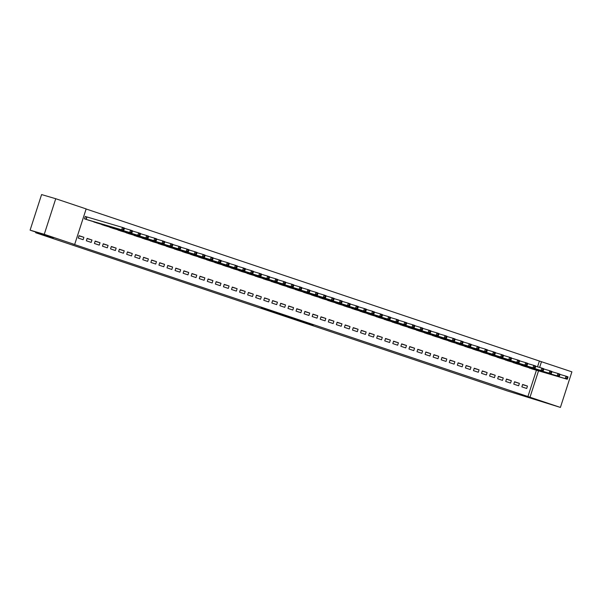 <?xml version="1.0" encoding="UTF-8"?>
<svg xmlns="http://www.w3.org/2000/svg" width="602" height="602" viewBox="0 0 602 602"><rect width="100%" height="100%" fill="white"/><g stroke="black" fill="none" stroke-linecap="round" stroke-linejoin="round"><path stroke-width="0.9" d="M293.934 318.947L313.258 325.02L293.934 318.947M53.548 237.722L42.23 234.005L53.548 237.722M547.278 403.325L535.961 399.608L547.278 403.325M261.163 307.818L277.597 313.063L261.163 307.818M74.656 244.502L44.255 234.306L55.745 198.72L86.154 208.917L74.656 244.502L72.564 243.885L530.001 397.23L538.527 370.832M537.533 366.806L539.4 361.034L571.9 371.848L560.409 407.426L507.14 390.864L35.668 232.733L52.442 237.647L30.1 230.152L44.255 234.306M560.409 407.426L530.001 397.23M281.879 314.899L302.219 321.317L281.879 314.899M279.185 314.018L269.418 310.73L278.831 313.484L290.013 317.224L279.2 313.981M35.872 232.094L35.668 232.733M91.188 242.41L91.963 240.002L87.124 238.377L86.349 240.785L91.188 242.41M92.618 221.37L97.419 223.116M107.314 247.821L108.089 245.413L103.251 243.787L102.475 246.195L107.314 247.821M108.744 226.781L113.545 228.527M123.448 253.231L124.223 250.823L119.384 249.198L118.609 251.606L123.448 253.231M124.877 232.191L129.678 233.937M139.574 258.634L140.349 256.234L135.51 254.608L134.735 257.016L139.574 258.634M141.003 237.602L145.804 239.348M155.707 264.045L156.482 261.644L151.644 260.019L150.869 262.427L155.707 264.045M157.137 243.012L161.938 244.758M171.833 269.455L172.608 267.055L167.77 265.429L166.995 267.837L171.833 269.455M173.263 248.423L178.064 250.169M187.967 274.866L188.742 272.465L183.903 270.84L183.128 273.248L187.967 274.866M189.397 253.833L194.19 255.579M204.093 280.276L204.868 277.876L200.03 276.25L199.254 278.658L204.093 280.276M205.523 259.244L210.324 260.99M220.227 285.687L221.002 283.286L216.163 281.661L215.388 284.069L220.227 285.687M221.656 264.654L226.45 266.4M236.353 291.097L237.128 288.697L232.289 287.071L231.514 289.472L236.353 291.097M237.782 270.065L242.583 271.811M252.486 296.508L253.261 294.107L248.423 292.482L247.648 294.882L252.486 296.508M253.916 275.475L258.709 277.221M268.612 301.918L269.387 299.518L264.549 297.892L263.774 300.293L268.612 301.918M270.042 280.886L274.843 282.631M284.746 307.329L285.521 304.921L280.683 303.303L279.9 305.703L284.746 307.329M286.176 286.296L290.969 288.042M300.872 312.739L301.647 310.331L296.809 308.713L296.033 311.114L300.872 312.739M302.302 291.699L307.103 293.452M317.006 318.149L317.781 315.741L312.942 314.124L312.16 316.524L317.006 318.149M318.435 297.11L323.229 298.863M333.132 323.56L333.907 321.152L329.068 319.534L328.293 321.935L333.132 323.56M334.561 302.52L339.362 304.273M349.265 328.97L350.04 326.562L345.202 324.945L344.419 327.345L349.265 328.97M350.695 307.931L355.489 309.684M365.391 334.381L366.166 331.973L361.328 330.355L360.553 332.755L365.391 334.381M366.821 313.341L371.622 315.087M381.525 339.791L382.3 337.383L377.462 335.758L376.679 338.166L381.525 339.791M382.955 318.751L387.748 320.497M397.651 345.202L398.426 342.794L393.588 341.168L392.813 343.576L397.651 345.202M399.081 324.162L403.882 325.908M413.785 350.612L414.56 348.204L409.721 346.579L408.939 348.987L413.785 350.612M415.214 329.572L420.008 331.318M429.911 356.023L430.686 353.615L425.847 351.989L425.072 354.397L429.911 356.023M431.341 334.983L436.141 336.729M446.037 361.426L446.819 359.025L441.981 357.4L441.198 359.808L446.037 361.426M447.474 340.393L452.268 342.139M462.17 366.836L462.946 364.436L458.107 362.81L457.332 365.218L462.17 366.836M463.6 345.804L468.401 347.55M478.297 372.247L479.079 369.846L474.241 368.221L473.458 370.629L478.297 372.247M479.734 351.214L484.527 352.96M494.43 377.657L495.205 375.257L490.367 373.631L489.592 376.039L494.43 377.657M495.86 356.625L500.661 358.371M510.556 383.068L511.339 380.667L506.5 379.042L505.718 381.45L510.556 383.068M511.993 362.035L516.787 363.781M526.69 388.478L527.465 386.078L522.626 384.452L521.851 386.86L526.69 388.478M528.12 367.446L532.92 369.192M527.909 396.613L536.427 370.222M539.4 361.034L86.124 208.999M520.053 364.737L524.854 366.483M518.623 385.777L519.398 383.369L514.559 381.751L513.784 384.151L518.623 385.777M503.927 359.326L508.728 361.08M502.497 380.366L503.272 377.958L498.433 376.34L497.658 378.741L502.497 380.366M487.793 353.916L492.594 355.669M486.363 374.956L487.138 372.548L482.3 370.93L481.525 373.33L486.363 374.956M471.667 348.505L476.468 350.259M470.237 369.545L471.012 367.137L466.174 365.519L465.399 367.92L470.237 369.545M455.533 343.095L460.334 344.848M454.104 364.135L454.879 361.727L450.04 360.109L449.265 362.509L454.104 364.135M439.407 337.692L444.208 339.438M437.978 358.724L438.753 356.316L433.914 354.698L433.139 357.099L437.978 358.724M423.274 332.281L428.075 334.027M421.844 353.314L422.619 350.913L417.78 349.288L417.005 351.688L421.844 353.314M407.148 326.871L411.949 328.617M405.718 347.903L406.493 345.503L401.654 343.877L400.879 346.278L405.718 347.903M391.014 321.46L395.815 323.206M389.584 342.493L390.359 340.092L385.521 338.467L384.746 340.867L389.584 342.493M374.888 316.05L379.689 317.796M373.458 337.082L374.233 334.682L369.395 333.056L368.62 335.464L373.458 337.082M358.754 310.64L363.555 312.385M357.325 331.672L358.1 329.271L353.261 327.646L352.486 330.054L357.325 331.672M342.628 305.229L347.429 306.975M341.199 326.261L341.974 323.861L337.135 322.236L336.36 324.644L341.199 326.261M326.495 299.819L331.296 301.564M325.065 320.851L325.84 318.45L321.001 316.825L320.226 319.233L325.065 320.851M310.369 294.408L315.17 296.154M308.939 315.44L309.714 313.04L304.875 311.415L304.1 313.823L308.939 315.44M294.235 288.998L299.036 290.743M292.805 310.03L293.58 307.63L288.742 306.004L287.967 308.412L292.805 310.03M278.109 283.587L282.91 285.333M276.679 304.627L277.454 302.219L272.616 300.594L271.841 303.002L276.679 304.627M261.983 278.177L266.776 279.922M260.546 299.217L261.328 296.809L256.482 295.183L255.707 297.591L260.546 299.217M245.849 272.766L250.65 274.512M244.42 293.806L245.195 291.398L240.356 289.773L239.581 292.181L244.42 293.806M229.723 267.356L234.517 269.102M228.286 288.396L229.069 285.988L224.222 284.362L223.447 286.77L228.286 288.396M213.59 261.945L218.391 263.691M212.16 282.985L212.935 280.577L208.096 278.959L207.321 281.36L212.16 282.985M197.464 256.535L202.257 258.281M196.026 277.575L196.809 275.167L191.963 273.549L191.188 275.949L196.026 277.575M181.33 251.124L186.131 252.878M179.9 272.164L180.675 269.756L175.837 268.138L175.062 270.539L179.9 272.164M165.204 245.714L169.997 247.467M163.767 266.754L164.549 264.346L159.703 262.728L158.928 265.128L163.767 266.754M149.07 240.303L153.871 242.057M147.64 261.343L148.416 258.935L143.577 257.317L142.802 259.718L147.64 261.343M132.944 234.9L137.738 236.646M131.507 255.933L132.29 253.525L127.451 251.907L126.668 254.307L131.507 255.933M116.811 229.49L121.612 231.236M115.381 250.522L116.156 248.122L111.317 246.496L110.542 248.897L115.381 250.522M100.684 224.079L105.478 225.825M99.247 245.112L100.03 242.711L95.191 241.086L94.409 243.486L99.247 245.112M86.575 216.878L85.273 216.442L84.491 218.842L89.352 220.415M83.121 239.701L83.896 237.301L79.058 235.675L78.283 238.076L83.121 239.701M30.1 230.152L41.591 194.574L55.745 198.72M539.633 367.423L541.499 361.644M527.465 386.078L522.566 384.64M519.398 383.369L514.499 381.931M511.339 380.667L506.44 379.23M503.272 377.958L498.373 376.521M495.205 375.257L490.306 373.819M487.138 372.548L482.24 371.11M479.079 369.846L474.18 368.409M471.012 367.137L466.114 365.7M462.946 364.436L458.047 362.998M454.879 361.727L449.98 360.297M446.819 359.025L441.921 357.588M438.753 356.316L433.854 354.887M430.686 353.615L425.787 352.178M422.619 350.913L417.72 349.476M414.56 348.204L409.661 346.767M406.493 345.503L401.594 344.066M398.426 342.794L393.527 341.357M390.359 340.092L385.461 338.655M382.3 337.383L377.401 335.946M374.233 334.682L369.335 333.245M366.166 331.973L361.268 330.536M358.1 329.271L353.201 327.834M350.04 326.562L345.142 325.125M341.974 323.861L337.075 322.424M333.907 321.152L329.008 319.715M325.84 318.45L320.941 317.013M317.781 315.741L312.882 314.304M309.714 313.04L304.815 311.603M301.647 310.331L296.748 308.901M293.58 307.63L288.682 306.192M285.521 304.921L280.622 303.491M277.454 302.219L272.555 300.782M269.387 299.518L264.489 298.08M261.328 296.809L256.422 295.371M253.261 294.107L248.363 292.67M245.195 291.398L240.296 289.961M237.128 288.697L232.229 287.259M229.069 285.988L224.162 284.55M221.002 283.286L216.103 281.849M212.935 280.577L208.036 279.14M204.868 277.876L199.969 276.438M196.809 275.167L191.903 273.729M188.742 272.465L183.843 271.028M180.675 269.756L175.776 268.319M172.608 267.055L167.71 265.617M164.549 264.346L159.643 262.908M156.482 261.644L151.584 260.207M148.416 258.935L143.517 257.505M140.349 256.234L135.45 254.797M132.29 253.525L127.383 252.095M124.223 250.823L119.324 249.386M116.156 248.122L111.257 246.685M108.089 245.413L103.19 243.976M100.03 242.711L95.131 241.274M91.963 240.002L87.064 238.565M83.896 237.301L78.997 235.864M291.345 318.067L300.496 320.768L291.345 318.067M276.762 313.115L283.294 315.207L276.83 312.897M531.596 368.808L567.25 379.26L565.233 378.583L566.015 376.175L559.913 374.391M567.069 377.303L566.015 376.175L568.025 376.852L567.874 377.574L567.069 377.303L566.753 378.267L567.558 378.538L567.874 377.574M566.753 378.267L565.233 378.583L529.369 368.063M567.558 378.538L567.25 379.26M523.529 366.099L559.19 376.551L557.174 375.874L557.949 373.473L551.846 371.682M559.002 374.594L557.949 373.473L559.965 374.151L559.807 374.865L559.002 374.594L558.686 375.558L559.499 375.829L559.807 374.865M558.686 375.558L557.174 375.874L521.302 365.354M559.499 375.829L559.19 376.551M515.47 363.397L551.123 373.85L549.107 373.172L549.882 370.764L543.779 368.981M550.935 371.893L549.882 370.764L551.899 371.442L551.741 372.164L550.935 371.893L550.627 372.856L551.432 373.127L551.741 372.164M550.627 372.856L549.107 373.172L513.235 362.652M551.432 373.127L551.123 373.85M507.403 360.696L543.057 371.141L541.04 370.463L541.815 368.063L535.72 366.272M542.869 369.184L541.815 368.063L543.832 368.74L543.674 369.455L542.869 369.184L542.56 370.147L543.365 370.418L543.674 369.455M542.56 370.147L541.04 370.463L505.176 359.943M543.365 370.418L543.057 371.141M499.336 357.987L534.99 368.439L532.973 367.762L533.756 365.354L527.653 363.57M534.809 366.483L533.756 365.354L535.765 366.031L535.614 366.753L534.809 366.483L534.493 367.446L535.298 367.717L535.614 366.753M534.493 367.446L532.973 367.762L497.109 357.242M535.298 367.717L534.99 368.439M491.27 355.285L526.931 365.73L524.914 365.06L525.689 362.652L519.586 360.861M526.742 363.774L525.689 362.652L527.706 363.33L527.548 364.044L526.742 363.774L526.434 364.737L527.239 365.008L527.548 364.044M526.434 364.737L524.914 365.06L489.042 354.533M527.239 365.008L526.931 365.73M483.21 352.576L518.864 363.029L516.847 362.351L517.622 359.951L511.519 358.16M518.676 361.072L517.622 359.951L519.639 360.621L519.481 361.343L518.676 361.072L518.367 362.035L519.172 362.306L519.481 361.343M518.367 362.035L516.847 362.351L480.975 351.831M519.172 362.306L518.864 363.029M475.144 349.875L510.797 360.32L508.78 359.65L509.555 357.242L503.46 355.451M510.609 358.363L509.555 357.242L511.572 357.919L511.414 358.634L510.609 358.363L510.3 359.326L511.106 359.597L511.414 358.634M510.3 359.326L508.78 359.65L472.916 349.122M511.106 359.597L510.797 360.32M467.077 347.166L502.73 357.618L500.713 356.941L501.496 354.54L495.393 352.749M502.55 355.662L501.496 354.54L503.505 355.21L503.355 355.932L502.55 355.662L502.234 356.625L503.039 356.896L503.355 355.932M502.234 356.625L500.713 356.941L464.849 346.421M503.039 356.896L502.73 357.618M459.01 344.464L494.671 354.917L492.654 354.239L493.429 351.831L487.327 350.04M494.483 352.953L493.429 351.831L495.446 352.509L495.288 353.223L494.483 352.953L494.174 353.916L494.979 354.187L495.288 353.223M494.174 353.916L492.654 354.239L456.783 343.712M494.979 354.187L494.671 354.917M450.951 341.755L486.604 352.208L484.587 351.53L485.362 349.13L479.26 347.339M486.416 350.251L485.362 349.13L487.379 349.807L487.221 350.522L486.416 350.251L486.107 351.214L486.913 351.485L487.221 350.522M486.107 351.214L484.587 351.53L448.723 341.01M486.913 351.485L486.604 352.208M442.884 339.054L478.537 349.506L476.521 348.829L477.296 346.421L471.2 344.63M478.349 347.55L477.296 346.421L479.312 347.098L479.154 347.813L478.349 347.55L478.041 348.505L478.846 348.776L479.154 347.813M478.041 348.505L476.521 348.829L440.656 338.301M478.846 348.776L478.537 349.506M434.817 336.345L470.471 346.797L468.454 346.12L469.236 343.719L463.134 341.928M470.29 344.841L469.236 343.719L471.253 344.397L471.095 345.112L470.29 344.841L469.974 345.804L470.779 346.075L471.095 345.112M469.974 345.804L468.454 346.12L432.59 335.6M470.779 346.075L470.471 346.797M426.75 333.643L462.411 344.096L460.395 343.418L461.17 341.01L455.067 339.219M462.223 342.139L461.17 341.01L463.186 341.688L463.028 342.41L462.223 342.139L461.915 343.095L462.72 343.366L463.028 342.41M461.915 343.095L460.395 343.418L424.523 332.891M462.72 343.366L462.411 344.096M418.691 330.934L454.344 341.387L452.328 340.709L453.103 338.309L447 336.518M454.156 339.43L453.103 338.309L455.12 338.986L454.962 339.701L454.156 339.43L453.848 340.393L454.653 340.664L454.962 339.701M453.848 340.393L452.328 340.709L416.464 330.189M454.653 340.664L454.344 341.387M410.624 328.233L446.278 338.685L444.261 338.008L445.036 335.6L438.941 333.817M446.09 336.729L445.036 335.6L447.053 336.277L446.895 337L446.09 336.729L445.781 337.684L446.586 337.955L446.895 337M445.781 337.684L444.261 338.008L408.397 327.488M446.586 337.955L446.278 338.685M402.557 325.524L438.211 335.976L436.194 335.299L436.977 332.898L430.874 331.108M438.03 334.02L436.977 332.898L438.993 333.576L438.835 334.291L438.03 334.02L437.714 334.983L438.519 335.254L438.835 334.291M437.714 334.983L436.194 335.299L400.33 324.779M438.519 335.254L438.211 335.976M394.491 322.822L430.152 333.275L428.135 332.597L428.91 330.189L422.807 328.406M429.963 331.318L428.91 330.189L430.927 330.867L430.769 331.589L429.963 331.318L429.655 332.281L430.46 332.545L430.769 331.589M429.655 332.281L428.135 332.597L392.263 322.078M430.46 332.545L430.152 333.275M386.431 320.113L422.085 330.566L420.068 329.888L420.843 327.488L414.74 325.697M421.897 328.609L420.843 327.488L422.86 328.165L422.702 328.88L421.897 328.609L421.588 329.572L422.393 329.843L422.702 328.88M421.588 329.572L420.068 329.888L384.204 319.369M422.393 329.843L422.085 330.566M378.365 317.412L414.018 327.864L412.001 327.187L412.776 324.779L406.681 322.996M413.83 325.908L412.776 324.779L414.793 325.456L414.635 326.179L413.83 325.908L413.521 326.871L414.327 327.142L414.635 326.179M413.521 326.871L412.001 327.187L376.137 316.667M414.327 327.142L414.018 327.864M370.298 314.703L405.951 325.155L403.934 324.478L404.717 322.078L398.614 320.287M405.771 323.199L404.717 322.078L406.734 322.755L406.576 323.47L405.771 323.199L405.455 324.162L406.26 324.433L406.576 323.47M405.455 324.162L403.934 324.478L368.07 313.958M406.26 324.433L405.951 325.155M362.231 312.002L397.892 322.454L395.875 321.777L396.65 319.369L390.547 317.585M397.704 320.497L396.65 319.369L398.667 320.046L398.509 320.768L397.704 320.497L397.395 321.46L398.2 321.731L398.509 320.768M397.395 321.46L395.875 321.777L360.004 311.257M398.2 321.731L397.892 322.454M354.172 309.3L389.825 319.745L387.808 319.068L388.583 316.667L382.481 314.876M389.637 317.788L388.583 316.667L390.6 317.344L390.442 318.059L389.637 317.788L389.328 318.751L390.134 319.022L390.442 318.059M389.328 318.751L387.808 319.068L351.944 308.548M390.134 319.022L389.825 319.745M346.105 306.591L381.758 317.043L379.742 316.366L380.517 313.958L374.421 312.175M381.57 315.087L380.517 313.958L382.533 314.635L382.383 315.358L381.57 315.087L381.262 316.05L382.067 316.321L382.383 315.358M381.262 316.05L379.742 316.366L343.877 305.846M382.067 316.321L381.758 317.043M338.038 303.89L373.691 314.334L371.675 313.665L372.457 311.257L366.355 309.466M373.511 312.378L372.457 311.257L374.474 311.934L374.316 312.649L373.511 312.378L373.195 313.341L374 313.612L374.316 312.649M373.195 313.341L371.675 313.665L335.811 303.137M374 313.612L373.691 314.334M329.971 301.181L365.632 311.633L363.616 310.956L364.391 308.555L358.288 306.764M365.444 309.676L364.391 308.555L366.407 309.225L366.249 309.947L365.444 309.676L365.136 310.64L365.941 310.91L366.249 309.947M365.136 310.64L363.616 310.956L327.744 300.436M365.941 310.91L365.632 311.633M321.912 298.479L357.565 308.924L355.549 308.254L356.324 305.846L350.221 304.055M357.377 306.967L356.324 305.846L358.34 306.523L358.182 307.238L357.377 306.967L357.069 307.931L357.874 308.201L358.182 307.238M357.069 307.931L355.549 308.254L319.685 297.727M357.874 308.201L357.565 308.924M313.845 295.77L349.499 306.222L347.482 305.545L348.257 303.145L342.162 301.354M349.31 304.266L348.257 303.145L350.274 303.814L350.123 304.537L349.31 304.266L349.002 305.229L349.807 305.5L350.123 304.537M349.002 305.229L347.482 305.545L311.618 295.025M349.807 305.5L349.499 306.222M305.778 293.069L341.432 303.513L339.415 302.844L340.198 300.436L334.095 298.645M341.251 301.557L340.198 300.436L342.214 301.113L342.056 301.828L341.251 301.557L340.935 302.52L341.74 302.791L342.056 301.828M340.935 302.52L339.415 302.844L303.551 292.316M341.74 302.791L341.432 303.513M297.712 290.36L333.373 300.812L331.356 300.135L332.131 297.734L326.028 295.943M333.184 298.855L332.131 297.734L334.148 298.411L333.99 299.126L333.184 298.855L332.876 299.819L333.681 300.089L333.99 299.126M332.876 299.819L331.356 300.135L295.484 289.615M333.681 300.089L333.373 300.812M289.652 287.658L325.306 298.11L323.289 297.433L324.064 295.025L317.961 293.234M325.118 296.154L324.064 295.025L326.081 295.702L325.923 296.417L325.118 296.154L324.809 297.11L325.614 297.38L325.923 296.417M324.809 297.11L323.289 297.433L287.425 286.906M325.614 297.38L325.306 298.11M281.585 284.949L317.239 295.401L315.222 294.724L315.997 292.324L309.902 290.533M317.051 293.445L315.997 292.324L318.014 293.001L317.864 293.716L317.051 293.445L316.742 294.408L317.547 294.679L317.864 293.716M316.742 294.408L315.222 294.724L279.358 284.204M317.547 294.679L317.239 295.401M273.519 282.248L309.172 292.7L307.155 292.023L307.938 289.615L301.835 287.824M308.992 290.743L307.938 289.615L309.955 290.292L309.797 291.014L308.992 290.743L308.675 291.699L309.488 291.97L309.797 291.014M308.675 291.699L307.155 292.023L271.291 281.495M309.488 291.97L309.172 292.7M265.452 279.539L301.113 289.991L299.096 289.314L299.871 286.913L293.768 285.122M300.925 288.034L299.871 286.913L301.888 287.59L301.73 288.305L300.925 288.034L300.616 288.998L301.421 289.269L301.73 288.305M300.616 288.998L299.096 289.314L263.224 278.794M301.421 289.269L301.113 289.991M257.393 276.837L293.046 287.289L291.029 286.612L291.804 284.204L285.702 282.421M292.858 285.333L291.804 284.204L293.821 284.881L293.663 285.604L292.858 285.333L292.549 286.289L293.355 286.56L293.663 285.604M292.549 286.289L291.029 286.612L255.165 276.092M293.355 286.56L293.046 287.289M249.326 274.128L284.979 284.58L282.963 283.903L283.738 281.503L277.642 279.712M284.791 282.624L283.738 281.503L285.754 282.18L285.604 282.895L284.791 282.624L284.483 283.587L285.288 283.858L285.604 282.895M284.483 283.587L282.963 283.903L247.098 273.383M285.288 283.858L284.979 284.58M241.259 271.427L276.912 281.879L274.896 281.202L275.678 278.794L269.576 277.01M276.732 279.922L275.678 278.794L277.695 279.471L277.537 280.193L276.732 279.922L276.416 280.878L277.229 281.149L277.537 280.193M276.416 280.878L274.896 281.202L239.032 270.682M277.229 281.149L276.912 281.879M233.192 268.718L268.853 279.17L266.837 278.493L267.612 276.092L261.509 274.301M268.665 277.213L267.612 276.092L269.628 276.769L269.47 277.484L268.665 277.213L268.357 278.177L269.162 278.448L269.47 277.484M268.357 278.177L266.837 278.493L230.965 267.973M269.162 278.448L268.853 279.17M225.133 266.016L260.786 276.468L258.77 275.791L259.545 273.383L253.442 271.6M260.598 274.512L259.545 273.383L261.561 274.06L261.403 274.783L260.598 274.512L260.29 275.475L261.095 275.739L261.403 274.783M260.29 275.475L258.77 275.791L222.906 265.271M261.095 275.739L260.786 276.468M217.066 263.307L252.72 273.76L250.703 273.082L251.478 270.682L245.383 268.891M252.531 271.803L251.478 270.682L253.495 271.359L253.344 272.074L252.531 271.803L252.223 272.766L253.028 273.037L253.344 272.074M252.223 272.766L250.703 273.082L214.839 262.562M253.028 273.037L252.72 273.76M208.999 260.606L244.653 271.058L242.636 270.381L243.419 267.973L237.316 266.189M244.472 269.102L243.419 267.973L245.435 268.65L245.277 269.372L244.472 269.102L244.156 270.065L244.969 270.336L245.277 269.372M244.156 270.065L242.636 270.381L206.772 259.861M244.969 270.336L244.653 271.058M200.933 257.904L236.594 268.349L234.577 267.672L235.352 265.271L229.249 263.48M236.405 266.393L235.352 265.271L237.369 265.949L237.211 266.663L236.405 266.393L236.097 267.356L236.902 267.627L237.211 266.663M236.097 267.356L234.577 267.672L198.705 257.152M236.902 267.627L236.594 268.349M192.873 255.195L228.527 265.648L226.51 264.97L227.285 262.562L221.182 260.779M228.339 263.691L227.285 262.562L229.302 263.24L229.144 263.962L228.339 263.691L228.03 264.654L228.835 264.925L229.144 263.962M228.03 264.654L226.51 264.97L190.646 254.45M228.835 264.925L228.527 265.648M184.806 252.494L220.46 262.939L218.443 262.269L219.218 259.861L213.123 258.07M220.272 260.982L219.218 259.861L221.235 260.538L221.084 261.253L220.272 260.982L219.963 261.945L220.768 262.216L221.084 261.253M219.963 261.945L218.443 262.269L182.579 251.741M220.768 262.216L220.46 262.939M176.74 249.785L212.393 260.237L210.376 259.56L211.159 257.159L205.056 255.368M212.213 258.281L211.159 257.159L213.176 257.829L213.018 258.551L212.213 258.281L211.896 259.244L212.709 259.515L213.018 258.551M211.896 259.244L210.376 259.56L174.512 249.04M212.709 259.515L212.393 260.237M168.673 247.083L204.334 257.528L202.317 256.858L203.092 254.45L196.989 252.659M204.146 255.572L203.092 254.45L205.109 255.128L204.951 255.842L204.146 255.572L203.837 256.535L204.642 256.806L204.951 255.842M203.837 256.535L202.317 256.858L166.445 246.331M204.642 256.806L204.334 257.528M160.614 244.374L196.267 254.827L194.25 254.149L195.025 251.749L188.923 249.958M196.079 252.87L195.025 251.749L197.042 252.419L196.884 253.141L196.079 252.87L195.77 253.833L196.576 254.104L196.884 253.141M195.77 253.833L194.25 254.149L158.386 243.629M196.576 254.104L196.267 254.827M152.547 241.673L188.2 252.118L186.184 251.448L186.959 249.04L180.863 247.249M188.012 250.161L186.959 249.04L188.975 249.717L188.825 250.432L188.012 250.161L187.704 251.124L188.509 251.395L188.825 250.432M187.704 251.124L186.184 251.448L150.319 240.92M188.509 251.395L188.2 252.118M144.48 238.964L180.133 249.416L178.117 248.739L178.899 246.338L172.797 244.547M179.953 247.46L178.899 246.338L180.916 247.016L180.758 247.731L179.953 247.46L179.637 248.423L180.45 248.694L180.758 247.731M179.637 248.423L178.117 248.739L142.253 238.219M180.45 248.694L180.133 249.416M136.413 236.262L172.074 246.715L170.057 246.037L170.833 243.629L164.73 241.838M171.886 244.758L170.833 243.629L172.849 244.307L172.691 245.022L171.886 244.758L171.578 245.714L172.383 245.985L172.691 245.022M171.578 245.714L170.057 246.037L134.186 235.51M172.383 245.985L172.074 246.715M128.354 233.553L164.007 244.006L161.991 243.328L162.766 240.928L156.663 239.137M163.819 242.049L162.766 240.928L164.782 241.605L164.624 242.32L163.819 242.049L163.511 243.012L164.316 243.283L164.624 242.32M163.511 243.012L161.991 243.328L126.127 232.808M164.316 243.283L164.007 244.006M120.287 230.852L155.941 241.304L153.924 240.627L154.699 238.219L148.604 236.428M155.752 239.348L154.699 238.219L156.716 238.896L156.565 239.619L155.752 239.348L155.444 240.303L156.249 240.574L156.565 239.619M155.444 240.303L153.924 240.627L118.06 230.099M156.249 240.574L155.941 241.304M112.22 228.143L147.874 238.595L145.857 237.918L146.64 235.517L140.537 233.726M147.693 236.639L146.64 235.517L148.656 236.195L148.498 236.91L147.693 236.639L147.377 237.602L148.19 237.873L148.498 236.91M147.377 237.602L145.857 237.918L109.993 227.398M148.19 237.873L147.874 238.595M104.154 225.441L139.815 235.894L137.798 235.216L138.573 232.808L132.47 231.025M139.626 233.937L138.573 232.808L140.59 233.486L140.432 234.208L139.626 233.937L139.318 234.893L140.123 235.164L140.432 234.208M139.318 234.893L137.798 235.216L101.926 224.697M140.123 235.164L139.815 235.894M96.094 222.732L131.748 233.185L129.731 232.507L130.506 230.107L124.403 228.316M131.56 231.228L130.506 230.107L132.523 230.784L132.365 231.499L131.56 231.228L131.251 232.191L132.056 232.462L132.365 231.499M131.251 232.191L129.731 232.507L93.867 221.987M132.056 232.462L131.748 233.185M88.027 220.031L123.681 230.483L121.664 229.806L122.439 227.398L85.258 216.472M123.493 228.527L122.439 227.398L124.456 228.075L124.305 228.798L123.493 228.527L123.184 229.482L123.989 229.753L124.305 228.798M123.184 229.482L121.664 229.806L85.8 219.286M123.989 229.753L123.681 230.483M86.951 216.991L86.176 219.399M86.703 216.916L85.92 219.324"/></g></svg>
